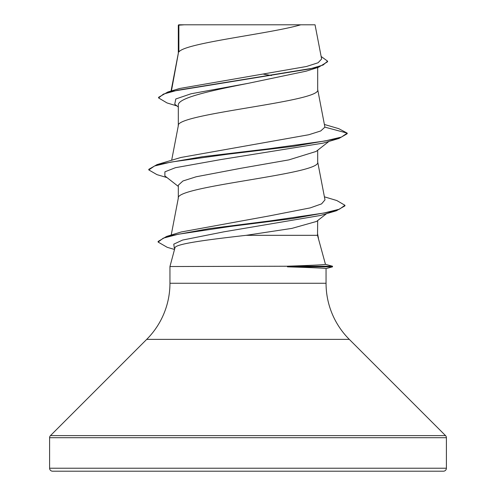 <?xml version="1.0" encoding="UTF-8"?>
<svg xmlns="http://www.w3.org/2000/svg" width="496" height="496" viewBox="0 0 496 496"><rect width="100%" height="100%" fill="white"/><g stroke="black" fill="none" stroke-linecap="round" stroke-linejoin="round"><path stroke-width="0.74" d="M325.463 264.343L332.506 266.228L286.7 266.228C311.662 265.379 324.582 264.759 325.469 264.362L317.514 235.321L246.183 235.321C208.506 239.618 175.107 243.796 174.945 247.882L169.948 266.532L286.7 266.228M350.858 471.2L443.424 471.2A2.976 2.976 0 0 0 446.4 468.224L446.4 437.714A2.976 2.976 0 0 0 445.526 435.606L349.296 339.376L146.704 339.376L50.474 435.606A2.976 2.976 0 0 0 49.6 437.714L49.6 468.224A2.976 2.976 0 0 0 52.576 471.2L145.142 471.2M443.424 471.2L52.576 471.2M349.296 339.376A79.36 79.36 0 0 1 326.052 283.259L169.948 283.259A79.36 79.36 0 0 1 146.704 339.376M169.948 266.532L169.948 283.259M287.451 266.532L287.451 266.836C312.22 267.611 325.091 268.181 326.052 268.547L326.052 283.259M178.864 25.178L184.245 24.8L300.743 24.8C269.725 33.871 184.661 42.947 178.864 52.018L178.864 25.178L178.312 25.178L178.312 53.283M171.43 90.948L178.312 53.469M176.991 105.97L167.022 102.939L158.584 97.923L163.457 94.091L177.382 90.26L318.537 67.27L306.094 71.182L248 83.371C210.713 90.669 177.376 97.96 178.312 105.245L178.312 125.699M317.688 67.53L317.688 89.677C322.003 101.742 173.997 113.813 178.312 125.885M328.972 141.397L316.119 151.447L288.827 159.892L240.603 168.33L196.162 176.774L182.925 180.99L178.312 185.213L178.312 198.115M317.688 150.22L317.688 162.087C322.003 174.158 173.997 186.229 178.312 198.295M263.537 74.164L271.473 75.528M317.688 220.553L317.514 235.321M158.584 97.923L158.584 97.315L167.809 92.014L179.608 88.499L306.46 66.501L318.079 62.763L321.631 59.005L315.047 24.8L300.743 24.8M316.535 221.445L291.921 228.383L246.183 235.321M178.312 107.012L174.747 104.197L175.782 98.989L191.041 93.781L248 83.371M318.537 67.27L327.583 61.764L327.583 61.163L321.141 56.476M178.312 26.133L178.69 24.8L184.245 24.8M178.312 186.428L164.87 175.919L164.914 171.821L175.373 167.716L221.148 159.514L323.249 143.108L339.022 138.44L347.2 133.728L347.2 133.126L338.762 128.669L324.415 124.471M167.809 92.014L310.062 68.876L323.113 65.019L327.583 61.163M324.899 127.15L320.745 130.95L308.803 134.738L180.873 157.48L156.99 164.616L202.318 156.742L268.15 148.868L324.942 140.994L341.471 137.057L347.2 133.126L324.899 127.15L317.651 89.305M324.409 196.831L336.84 200.545L344.937 205.27L339.487 209.163L323.851 213.057L270.58 220.844L209.231 228.631L166.637 236.418L181.251 231.967L269.192 215.927L310.192 207.898L321.575 203.881L324.992 199.857L317.651 161.721M344.937 205.27L344.937 205.871L336.369 210.769L320.466 215.469L223.671 231.861L182.615 240.058L173.78 244.156L174.332 248.254L174.759 248.583M339.022 138.44L293.706 146.314L227.875 154.188L171.083 162.056L154.541 165.993L148.8 169.93L156.984 174.648L167.028 177.605M336.369 210.769L292.504 218.593L230.59 226.418L178.275 234.242L163.271 238.154L158.106 242.067L167.202 247.306L174.518 249.482M156.99 164.616L148.8 169.328L148.8 169.93M166.637 236.418L158.106 241.459L158.106 242.067M287.451 266.836L332.506 266.836L332.506 266.228M446.4 468.224L49.6 468.224M446.4 437.714L49.6 437.714M445.526 435.606L50.474 435.606M171.207 235.042L178.349 197.929M171.659 160.276L178.349 125.513M171.046 91.059L178.349 53.097M317.651 234.137L318.457 238.328M326.554 213.652L316.541 221.452M326.052 268.565L332.506 266.836"/></g></svg>
